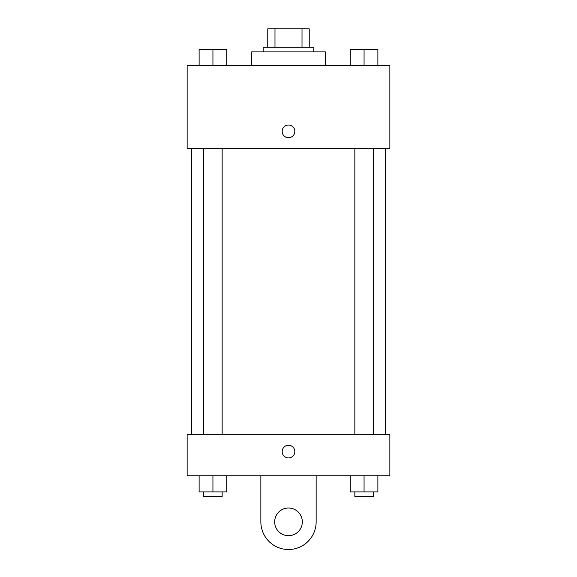 <?xml version="1.0" encoding="UTF-8"?>
<svg xmlns="http://www.w3.org/2000/svg" width="577" height="577" viewBox="0 0 577 577"><rect width="100%" height="100%" fill="white"/><g stroke="black" fill="none" stroke-linecap="round" stroke-linejoin="round"><path stroke-width="0.87" d="M274.984 47.278L274.984 28.85L267.764 28.85L267.764 47.278L267.764 28.85M274.984 28.85L309.236 28.85L309.236 47.278M302.016 47.278L302.016 28.85M263.155 51.887L263.155 47.278L313.845 47.278L313.845 51.887M325.363 65.713L325.363 51.887L251.637 51.887L251.637 65.713M187.136 65.713L389.864 65.713L389.864 148.65L187.136 148.65L187.136 65.713M288.5 137.708A6.333 6.333 0 0 1 283.011 128.202A6.333 6.333 0 0 1 293.989 128.202A6.333 6.333 0 0 1 288.5 137.708M187.136 434.315L389.864 434.315L389.864 475.78L187.136 475.78L187.136 434.315L389.864 434.315M350.239 65.713L350.239 49.586L377.885 49.586L377.885 65.713L377.885 49.586M364.065 65.713L364.065 49.586M373.276 49.586L354.848 49.586M199.115 65.713L199.115 49.586L226.761 49.586L226.761 65.713L226.761 49.586M212.935 65.713L212.935 49.586M222.152 49.586L203.724 49.586M350.239 475.78L350.239 491.907L377.885 491.907L377.885 475.78L377.885 491.907M364.065 491.907L364.065 475.78M373.276 491.907L373.276 496.516L354.848 496.516L354.848 491.907M199.115 475.78L199.115 491.907L226.761 491.907L226.761 475.78L226.761 491.907M212.935 491.907L212.935 475.78M222.152 491.907L222.152 496.516L203.724 496.516L203.724 491.907M282.167 451.589A6.333 6.333 0 0 1 291.666 446.108A6.333 6.333 0 0 1 291.666 457.078A6.333 6.333 0 0 1 282.167 451.589M316.146 475.78L316.146 521.86A27.646 27.646 0 0 1 288.5 549.506A27.646 27.646 0 0 1 260.854 521.86L260.854 475.78M288.5 535.68A13.819 13.819 0 0 1 276.527 514.944A13.819 13.819 0 0 1 300.473 514.944A13.819 13.819 0 0 1 288.5 535.68M385.256 434.315L385.256 148.65M191.744 434.315L191.744 148.65M354.848 148.65L354.848 434.315M373.276 148.65L373.276 434.315M222.152 434.315L222.152 148.65M203.724 434.315L203.724 148.65"/></g></svg>

